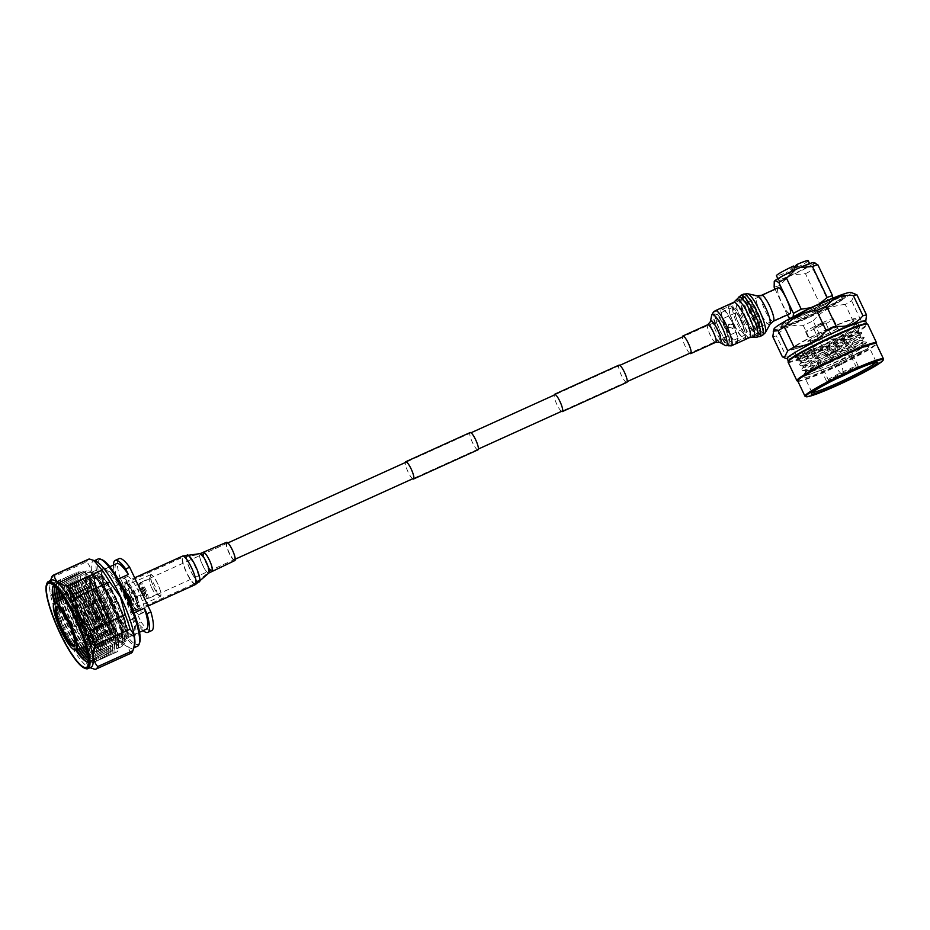 <?xml version="1.0" encoding="UTF-8"?>
<svg xmlns="http://www.w3.org/2000/svg" width="930" height="930" viewBox="0 0 930 930"><rect width="100%" height="100%" fill="white"/><g stroke="black" fill="none" stroke-linecap="round" stroke-linejoin="round"><path stroke-width="0.7" stroke-dasharray="4.65 3.49" d="M738.083 322.385A8.916 1.907 65.6 0 1 735.816 312.805A8.916 1.907 65.6 0 1 740.919 319.467A8.916 1.907 65.6 0 1 743.175 329.046A8.916 1.907 65.6 0 1 738.083 322.385M142.743 592.108A8.916 1.907 65.6 0 1 140.488 582.517A8.916 1.907 65.6 0 1 145.58 589.19A8.916 1.907 65.6 0 1 147.847 598.769A8.916 1.907 65.6 0 1 142.743 592.108M477.985 449.806A9.474 2.023 65.6 0 1 472.568 442.726A9.474 2.023 65.6 0 1 470.173 432.543M412.641 478.799A9.474 2.023 65.6 0 1 408.084 471.952A9.474 2.023 65.6 0 1 405.282 462.559M626.82 382.381A9.474 2.023 65.6 0 1 621.403 375.301A9.474 2.023 65.6 0 1 618.996 365.118M561.476 411.374A9.474 2.023 65.6 0 1 556.907 404.515A9.474 2.023 65.6 0 1 554.117 395.122M85.432 668.519A47.849 10.195 65.6 0 1 60.578 632.912A47.849 10.195 65.6 0 1 46.895 583.459M139.686 642.525A46.523 9.916 65.6 0 1 111.577 609.696A46.523 9.916 65.6 0 1 102.207 559.814M98.057 559.011A47.849 10.195 -114.4 0 0 110.193 610.44A47.849 10.195 -114.4 0 0 137.547 646.176M91.128 618.775A44.617 9.509 -114.4 0 0 111.995 650.57A44.617 9.509 -114.4 0 0 118.552 647.606A44.617 9.509 -114.4 0 0 105.311 604.14A44.617 9.509 -114.4 0 0 84.456 572.357A44.617 9.509 -114.4 0 0 77.899 575.321A44.617 9.509 -114.4 0 0 91.128 618.775M104.032 604.895A42.722 9.102 65.6 0 1 116.703 646.501A42.722 9.102 65.6 0 1 110.438 649.349A42.722 9.102 65.6 0 1 90.454 618.903A42.722 9.102 65.6 0 1 77.795 577.298A42.722 9.102 65.6 0 1 84.06 574.461A42.722 9.102 65.6 0 1 104.032 604.895M93.093 617.625A41.699 8.893 -114.4 0 0 116.936 648.768A41.699 8.893 -114.4 0 0 118.715 644.56A41.699 8.893 -114.4 0 0 106.357 603.942A41.699 8.893 -114.4 0 0 86.85 574.229A41.699 8.893 -114.4 0 0 82.514 572.799A41.699 8.893 -114.4 0 0 93.093 617.625M89.175 619.659A44.617 9.509 -114.4 0 0 110.042 651.453A44.617 9.509 -114.4 0 0 116.599 648.489A44.617 9.509 -114.4 0 0 103.358 605.035A44.617 9.509 -114.4 0 0 82.503 573.24A44.617 9.509 -114.4 0 0 75.946 576.205A44.617 9.509 -114.4 0 0 89.175 619.659M102.079 605.779A42.722 9.102 65.6 0 1 114.75 647.396A42.722 9.102 65.6 0 1 108.484 650.233A42.722 9.102 65.6 0 1 88.501 619.787A42.722 9.102 65.6 0 1 75.841 578.181A42.722 9.102 65.6 0 1 82.107 575.345A42.722 9.102 65.6 0 1 102.079 605.779M87.222 620.543A44.617 9.509 -114.4 0 0 108.089 652.337A44.617 9.509 -114.4 0 0 114.646 649.373A44.617 9.509 -114.4 0 0 101.405 605.918A44.617 9.509 -114.4 0 0 80.55 574.124A44.617 9.509 -114.4 0 0 73.993 577.088A44.617 9.509 -114.4 0 0 87.222 620.543M100.126 606.674A42.722 9.102 65.6 0 1 112.797 648.28A42.722 9.102 65.6 0 1 106.532 651.116A42.722 9.102 65.6 0 1 86.548 620.682A42.722 9.102 65.6 0 1 73.889 579.065A42.722 9.102 65.6 0 1 80.154 576.228A42.722 9.102 65.6 0 1 100.126 606.674M85.269 621.426A44.617 9.509 -114.4 0 0 106.136 653.22A44.617 9.509 -114.4 0 0 112.693 650.256A44.617 9.509 -114.4 0 0 99.452 606.802A44.617 9.509 -114.4 0 0 78.597 575.007A44.617 9.509 -114.4 0 0 72.04 577.972A44.617 9.509 -114.4 0 0 85.269 621.426M98.173 607.557A42.722 9.102 65.6 0 1 110.844 649.163A42.722 9.102 65.6 0 1 104.579 652A42.722 9.102 65.6 0 1 84.595 621.566A42.722 9.102 65.6 0 1 71.936 579.96A42.722 9.102 65.6 0 1 78.201 577.112A42.722 9.102 65.6 0 1 98.173 607.557M83.316 622.321A44.617 9.509 -114.4 0 0 104.183 654.115A44.617 9.509 -114.4 0 0 110.728 651.14A44.617 9.509 -114.4 0 0 97.499 607.685A44.617 9.509 -114.4 0 0 76.644 575.891A44.617 9.509 -114.4 0 0 70.087 578.855A44.617 9.509 -114.4 0 0 83.316 622.321M96.22 608.441A42.722 9.102 65.6 0 1 108.891 650.047A42.722 9.102 65.6 0 1 102.626 652.883A42.722 9.102 65.6 0 1 82.642 622.449A42.722 9.102 65.6 0 1 69.983 580.843A42.722 9.102 65.6 0 1 76.248 577.995A42.722 9.102 65.6 0 1 96.22 608.441M81.363 623.205A44.617 9.509 -114.4 0 0 102.23 654.999A44.617 9.509 -114.4 0 0 108.775 652.023A44.617 9.509 -114.4 0 0 95.546 608.569A44.617 9.509 -114.4 0 0 74.691 576.774A44.617 9.509 -114.4 0 0 68.134 579.739A44.617 9.509 -114.4 0 0 81.363 623.205M94.267 609.324A42.722 9.102 65.6 0 1 106.938 650.93A42.722 9.102 65.6 0 1 100.672 653.767A42.722 9.102 65.6 0 1 80.689 623.333A42.722 9.102 65.6 0 1 68.03 581.727A42.722 9.102 65.6 0 1 74.295 578.879A42.722 9.102 65.6 0 1 94.267 609.324M79.41 624.088A44.617 9.509 -114.4 0 0 100.277 655.883A44.617 9.509 -114.4 0 0 106.822 652.918A44.617 9.509 -114.4 0 0 93.593 609.452A44.617 9.509 -114.4 0 0 72.738 577.658A44.617 9.509 -114.4 0 0 66.181 580.622A44.617 9.509 -114.4 0 0 79.41 624.088M92.314 610.208A42.722 9.102 65.6 0 1 104.985 651.814A42.722 9.102 65.6 0 1 98.72 654.662A42.722 9.102 65.6 0 1 78.736 624.216A42.722 9.102 65.6 0 1 66.077 582.61A42.722 9.102 65.6 0 1 72.342 579.774A42.722 9.102 65.6 0 1 92.314 610.208M77.457 624.972A44.617 9.509 -114.4 0 0 98.324 656.766A44.617 9.509 -114.4 0 0 104.869 653.802A44.617 9.509 -114.4 0 0 91.64 610.336A44.617 9.509 -114.4 0 0 70.785 578.541A44.617 9.509 -114.4 0 0 64.228 581.517A44.617 9.509 -114.4 0 0 77.457 624.972M90.361 611.091A42.722 9.102 65.6 0 1 103.032 652.697A42.722 9.102 65.6 0 1 96.767 655.545A42.722 9.102 65.6 0 1 76.783 625.1A42.722 9.102 65.6 0 1 64.124 583.494A42.722 9.102 65.6 0 1 70.389 580.657A42.722 9.102 65.6 0 1 90.361 611.091M75.504 625.855A44.617 9.509 -114.4 0 0 96.371 657.65A44.617 9.509 -114.4 0 0 102.916 654.685A44.617 9.509 -114.4 0 0 89.687 611.219A44.617 9.509 -114.4 0 0 68.832 579.425A44.617 9.509 -114.4 0 0 62.275 582.401A44.617 9.509 -114.4 0 0 75.504 625.855M88.408 611.975A42.722 9.102 65.6 0 1 101.079 653.581A42.722 9.102 65.6 0 1 94.814 656.429A42.722 9.102 65.6 0 1 74.83 625.983A42.722 9.102 65.6 0 1 62.171 584.377A42.722 9.102 65.6 0 1 68.436 581.541A42.722 9.102 65.6 0 1 88.408 611.975M62.822 598.757A44.617 9.509 -114.4 0 0 73.551 626.739A44.617 9.509 -114.4 0 0 84.432 646.455M86.56 649.57A44.617 9.509 -114.4 0 0 94.418 658.533A44.617 9.509 -114.4 0 0 100.963 655.569A44.617 9.509 -114.4 0 0 87.734 612.114A44.617 9.509 -114.4 0 0 66.879 580.32A44.617 9.509 -114.4 0 0 60.322 583.284A44.617 9.509 -114.4 0 0 61.88 595.107M61.136 594.049A42.722 9.102 65.6 0 1 60.218 585.261A42.722 9.102 65.6 0 1 66.483 582.424A42.722 9.102 65.6 0 1 86.455 612.858A42.722 9.102 65.6 0 1 99.126 654.476A42.722 9.102 65.6 0 1 92.861 657.312A42.722 9.102 65.6 0 1 86.862 650.826M83.921 646.687A42.722 9.102 65.6 0 1 72.877 626.867A42.722 9.102 65.6 0 1 62.31 598.99M60.869 599.641A44.617 9.509 -114.4 0 0 71.598 627.622A44.617 9.509 -114.4 0 0 82.479 647.338M87.641 654.464A44.617 9.509 -114.4 0 0 92.465 659.417A44.617 9.509 -114.4 0 0 99.01 656.452A44.617 9.509 -114.4 0 0 85.781 612.998A44.617 9.509 -114.4 0 0 64.926 581.204A44.617 9.509 -114.4 0 0 58.369 584.168A44.617 9.509 -114.4 0 0 58.904 591.062M58.451 590.492A42.722 9.102 65.6 0 1 58.264 586.144A42.722 9.102 65.6 0 1 64.53 583.308A42.722 9.102 65.6 0 1 84.502 613.754A42.722 9.102 65.6 0 1 97.173 655.359A42.722 9.102 65.6 0 1 90.908 658.196A42.722 9.102 65.6 0 1 87.769 655.197M81.968 647.571A42.722 9.102 65.6 0 1 70.924 627.762A42.722 9.102 65.6 0 1 60.357 599.873M58.916 600.524A44.617 9.509 -114.4 0 0 69.645 628.506A44.617 9.509 -114.4 0 0 80.526 648.222M88.21 658.208A44.617 9.509 -114.4 0 0 90.512 660.3A44.617 9.509 -114.4 0 0 97.057 657.336A44.617 9.509 -114.4 0 0 83.828 613.881A44.617 9.509 -114.4 0 0 62.973 582.087A44.617 9.509 -114.4 0 0 56.416 585.051A44.617 9.509 -114.4 0 0 56.474 588.167M56.277 587.958A42.722 9.102 65.6 0 1 56.312 587.039A42.722 9.102 65.6 0 1 62.577 584.191A42.722 9.102 65.6 0 1 82.549 614.637A42.722 9.102 65.6 0 1 95.22 656.243A42.722 9.102 65.6 0 1 88.954 659.079A42.722 9.102 65.6 0 1 88.234 658.498M80.015 648.454A42.722 9.102 65.6 0 1 68.971 628.645A42.722 9.102 65.6 0 1 58.404 600.757M56.963 601.408A44.617 9.509 -114.4 0 0 67.692 629.401A44.617 9.509 -114.4 0 0 78.573 649.105M87.746 660.521A44.617 9.509 -114.4 0 0 88.559 661.195A44.617 9.509 -114.4 0 0 95.104 658.219A44.617 9.509 -114.4 0 0 81.875 614.765A44.617 9.509 -114.4 0 0 61.02 582.971A44.617 9.509 -114.4 0 0 54.463 585.935A44.617 9.509 -114.4 0 0 54.44 586.993M54.568 586.214A42.722 9.102 65.6 0 1 60.624 585.075A42.722 9.102 65.6 0 1 80.596 615.521A42.722 9.102 65.6 0 1 93.267 657.126A42.722 9.102 65.6 0 1 88.42 660.928M78.062 649.338A42.722 9.102 65.6 0 1 67.018 629.529A42.722 9.102 65.6 0 1 56.451 601.64M55.01 602.291A44.617 9.509 -114.4 0 0 65.739 630.284A44.617 9.509 -114.4 0 0 76.62 649.989M85.339 660.986A44.617 9.509 -114.4 0 0 86.606 662.079A44.617 9.509 -114.4 0 0 93.151 659.103A44.617 9.509 -114.4 0 0 79.922 615.648A44.617 9.509 -114.4 0 0 59.067 583.854A44.617 9.509 -114.4 0 0 52.51 586.818A44.617 9.509 -114.4 0 0 52.498 588.492M77.969 616.811A41.699 8.893 65.6 0 1 88.548 661.625A41.699 8.893 65.6 0 1 88.431 661.672A41.699 8.893 -114.4 0 0 88.524 661.637A41.699 8.893 -114.4 0 0 89.873 659.916A41.699 8.893 -114.4 0 0 77.934 616.823A41.699 8.893 -114.4 0 0 56.288 585.784A41.699 8.893 -114.4 0 0 54.103 585.668A41.699 8.893 -114.4 0 0 54.01 585.714A41.699 8.893 65.6 0 1 54.126 585.656A41.699 8.893 65.6 0 1 77.969 616.811M75.795 650.291A41.699 8.893 65.6 0 1 64.705 630.482A41.699 8.893 -114.4 0 0 75.772 650.291M104.974 611.754A36.433 7.766 -114.4 0 0 125.806 638.968A36.433 7.766 -114.4 0 0 116.552 599.804A36.433 7.766 -114.4 0 0 95.732 572.589A36.433 7.766 -114.4 0 0 104.974 611.754M95.871 561.267A47.849 10.195 -114.4 0 0 93.36 561.139A47.849 10.195 -114.4 0 0 105.509 612.556A47.849 10.195 -114.4 0 0 132.851 648.303A47.849 10.195 -114.4 0 0 134.408 646.327M51.569 580.076A47.849 10.195 -114.4 0 0 50.011 582.041A47.849 10.195 -114.4 0 0 63.705 631.493A47.849 10.195 -114.4 0 0 88.559 667.101A47.849 10.195 -114.4 0 0 91.059 667.24M97.813 615.3A39.723 8.463 -114.4 0 0 121.167 644.49A39.723 8.463 -114.4 0 0 110.438 602.28A39.723 8.463 -114.4 0 0 88.524 572.438A39.723 8.463 -114.4 0 0 97.813 615.3M100.754 613.846A38.409 8.184 -114.4 0 0 122.714 642.537A38.409 8.184 -114.4 0 0 123.341 642.06A38.409 8.184 -114.4 0 0 112.96 601.257A38.409 8.184 -114.4 0 0 91.779 572.403A38.409 8.184 -114.4 0 0 91.012 572.566A38.409 8.184 -114.4 0 0 100.754 613.846M104.66 612.08A38.409 8.184 -114.4 0 0 126.62 640.758A38.409 8.184 -114.4 0 0 116.866 599.478A38.409 8.184 -114.4 0 0 94.918 570.799A38.409 8.184 -114.4 0 0 104.66 612.08M74.714 646.385L109.868 630.459L105.044 612.812L94.36 597.816L59.206 613.742L64.031 631.389L74.714 646.385A51.58 10.997 -114.4 0 0 82.305 658.173L90.594 667.926M51.673 577.298A51.58 10.997 -114.4 0 0 51.545 577.728C48.581 586.632 49.511 593.782 54.3 599.199L89.454 583.273A51.58 10.997 -114.4 0 0 94.36 597.816M89.454 583.273C92.407 574.368 91.489 567.207 86.699 561.801L51.545 577.728M88.501 559.244A51.58 10.997 -114.4 0 0 86.699 561.801M54.3 599.199A51.58 10.997 -114.4 0 0 59.206 613.742M97.499 615.625A41.699 8.893 -114.4 0 0 121.33 646.769A41.699 8.893 -114.4 0 0 110.751 601.954A41.699 8.893 -114.4 0 0 86.92 570.799A41.699 8.893 -114.4 0 0 97.499 615.625M54.219 602.733A41.699 8.893 -114.4 0 0 64.681 630.494A41.699 8.893 65.6 0 1 54.242 602.721M95.046 669.344L130.2 653.418A51.58 10.997 -114.4 0 0 131.072 653.197M109.868 630.459A51.58 10.997 -114.4 0 0 117.459 642.235L82.305 658.173M130.2 653.418C129.828 647.943 125.585 644.211 117.459 642.235M141.674 592.55A8.335 1.779 -114.4 0 0 145.998 598.757A8.335 1.779 -114.4 0 0 146.44 598.769A8.335 1.779 -114.4 0 0 144.324 589.806A8.335 1.779 -114.4 0 0 139.547 583.587A8.335 1.779 -114.4 0 0 139.279 583.924A8.335 1.779 -114.4 0 0 141.674 592.55M130.886 595.898A8.335 1.779 65.6 0 1 133.002 604.86A8.335 1.779 65.6 0 1 128.235 598.629A8.335 1.779 65.6 0 1 126.12 589.667A8.335 1.779 65.6 0 1 130.886 595.898M115.192 602.303C117.122 601.466 117.285 601.454 115.68 602.28L113.332 603.338L115.192 602.303C117.122 601.466 117.285 601.454 115.68 602.28A33.794 7.208 65.6 0 1 123.539 637.096A33.794 7.208 65.6 0 1 122.283 637.166A33.794 7.208 65.6 0 1 104.218 611.847A33.794 7.208 65.6 0 1 94.755 576.426A33.794 7.208 65.6 0 1 95.651 575.519A33.794 7.208 65.6 0 1 114.971 600.768A33.794 7.208 65.6 0 1 115.343 601.559C116.948 600.734 116.785 600.734 114.855 601.571L112.995 602.617A33.794 7.208 -114.4 0 0 112.623 601.826A33.794 7.208 -114.4 0 0 94.569 576.519A33.794 7.208 -114.4 0 0 93.302 576.588A33.794 7.208 -114.4 0 0 101.882 612.917A33.794 7.208 -114.4 0 0 121.202 638.154A33.794 7.208 -114.4 0 0 122.086 637.259A33.794 7.208 -114.4 0 0 113.332 603.338L112.821 603.512C117.227 613.161 120.191 621.612 121.725 628.878L122.086 637.259M94.569 576.519L100.37 581.982C104.358 587.202 108.392 594.13 112.484 602.779L115.343 601.559C116.948 600.734 116.785 600.734 114.855 601.571M111.449 602.361A33.794 7.208 -114.4 0 0 92.128 577.112A33.794 7.208 -114.4 0 0 100.707 613.44A33.794 7.208 -114.4 0 0 120.028 638.689A33.794 7.208 -114.4 0 0 111.449 602.361M105.729 604.872A34.677 7.394 -114.4 0 0 84.781 580.401A34.677 7.394 -114.4 0 0 94.709 616.241A34.677 7.394 -114.4 0 0 112.716 642.049A34.677 7.394 -114.4 0 0 105.729 604.872A34.677 7.394 -114.4 0 0 85.397 579.332A34.677 7.394 -114.4 0 0 94.709 616.241A34.677 7.394 -114.4 0 0 115.041 641.781A34.677 7.394 -114.4 0 0 105.729 604.872C111.716 617.648 115.157 628.18 116.087 636.446C116.169 641.607 115.436 644.083 113.902 643.874A35.991 7.673 -114.4 0 0 104.765 605.186A35.991 7.673 -114.4 0 0 84.188 578.297A35.991 7.673 -114.4 0 0 93.326 616.985A35.991 7.673 -114.4 0 0 113.902 643.874L101.405 649.535A35.991 7.673 -114.4 0 0 92.268 610.847A35.991 7.673 -114.4 0 0 71.691 583.97A35.991 7.673 -114.4 0 0 80.829 622.658A35.991 7.673 -114.4 0 0 101.405 649.535L98.162 649.291C96.243 649.489 87.269 639.05 79.841 623.007A34.677 7.394 -114.4 0 0 100.196 648.501A34.677 7.394 -114.4 0 0 90.884 611.591A34.677 7.394 -114.4 0 0 70.552 586.063A34.677 7.394 -114.4 0 0 79.864 622.972C73.854 610.127 70.401 599.548 69.494 591.282C69.425 586.237 70.157 583.808 71.691 583.97L84.188 578.297C85.083 577.042 87.397 578.1 91.14 581.471C95.79 586.446 100.649 594.235 105.753 604.837M95.674 615.927A35.991 7.673 65.6 0 1 85.374 578.716A35.991 7.673 65.6 0 1 86.537 577.239A35.991 7.673 65.6 0 1 107.113 604.128A35.991 7.673 65.6 0 1 116.25 642.816A35.991 7.673 65.6 0 1 114.367 642.711A35.991 7.673 65.6 0 1 95.674 615.927M104.381 606.267A26.18 5.58 -114.4 0 0 89.42 586.702A26.18 5.58 -114.4 0 0 96.057 614.846A26.18 5.58 -114.4 0 0 111.03 634.411A26.18 5.58 -114.4 0 0 104.381 606.267M111.798 602.001A35.991 7.673 -114.4 0 0 91.221 575.112A35.991 7.673 -114.4 0 0 100.359 613.8A35.991 7.673 -114.4 0 0 120.935 640.689A35.991 7.673 -114.4 0 0 111.798 602.001M116.134 600.234A33.794 7.208 -114.4 0 0 96.813 574.996A33.794 7.208 -114.4 0 0 105.392 611.324A33.794 7.208 -114.4 0 0 124.713 636.562A33.794 7.208 -114.4 0 0 116.134 600.234M137.198 623.798L134.606 618.311L122.876 623.623A35.991 7.673 65.6 0 1 114.03 607.615A35.991 7.673 65.6 0 1 106.857 589.864L118.575 584.563L115.971 579.076L119.877 577.309L141.104 622.019L137.198 623.798A39.502 8.417 -114.4 0 0 143.162 630.621M116.483 599.873A35.991 7.673 -114.4 0 0 95.918 572.996A35.991 7.673 -114.4 0 0 105.044 611.684A35.991 7.673 -114.4 0 0 125.62 638.561A35.991 7.673 -114.4 0 0 116.483 599.873M118.238 579.065L116.622 579.797A35.991 7.673 65.6 0 1 125.469 595.805A35.991 7.673 65.6 0 1 132.653 613.544L134.094 612.893M116.622 563.615A35.991 7.673 -114.4 0 0 118.575 584.563M128.328 599.641A19.751 4.208 -114.4 0 0 139.616 614.393A19.751 4.208 -114.4 0 0 134.606 593.166A19.751 4.208 -114.4 0 0 123.318 578.402A19.751 4.208 -114.4 0 0 128.328 599.641M132.234 597.862A19.751 4.208 -114.4 0 0 143.534 612.626A19.751 4.208 -114.4 0 0 138.512 591.387A19.751 4.208 -114.4 0 0 127.224 576.635A19.751 4.208 -114.4 0 0 132.234 597.862M157.577 583.482A11.846 2.523 -114.4 0 0 150.8 574.635A11.846 2.523 -114.4 0 0 153.81 587.365A11.846 2.523 -114.4 0 0 160.576 596.223A11.846 2.523 -114.4 0 0 157.577 583.482M153.88 587.295A11.416 2.43 -114.4 0 0 159.797 595.793A11.416 2.43 -114.4 0 0 157.507 583.552A11.416 2.43 -114.4 0 0 150.614 575.496A11.416 2.43 -114.4 0 0 153.88 587.295M151.788 587.981A8.556 1.825 -114.4 0 0 156.24 594.351A8.556 1.825 -114.4 0 0 156.682 594.375A8.556 1.825 -114.4 0 0 154.508 585.168A8.556 1.825 -114.4 0 0 149.614 578.774A8.556 1.825 -114.4 0 0 149.346 579.134A8.556 1.825 -114.4 0 0 151.788 587.981M141.825 592.491A8.556 1.825 -114.4 0 0 146.277 598.862A8.556 1.825 -114.4 0 0 146.719 598.885A8.556 1.825 -114.4 0 0 144.545 589.69A8.556 1.825 -114.4 0 0 139.663 583.296A8.556 1.825 -114.4 0 0 139.384 583.645A8.556 1.825 -114.4 0 0 141.825 592.491M98.464 613.265A20.855 4.441 -114.4 0 0 110.391 628.843A20.855 4.441 -114.4 0 0 105.09 606.43A20.855 4.441 -114.4 0 0 93.174 590.852A20.855 4.441 -114.4 0 0 98.464 613.265M141.104 622.019A39.502 8.417 -114.4 0 0 151.683 630.61M113.46 565.045A39.502 8.417 -114.4 0 0 115.971 579.076M119.075 558.639A39.502 8.417 -114.4 0 0 119.877 577.309M134.606 618.311A35.991 7.673 -114.4 0 0 146.324 629.18M122.876 623.623L106.857 589.864M116.622 579.797L132.653 613.544M103.521 608.046A10.974 2.337 -114.4 0 0 97.255 599.85A10.974 2.337 -114.4 0 0 100.033 611.649A10.974 2.337 -114.4 0 0 106.311 619.845A10.974 2.337 -114.4 0 0 103.521 608.046M99.615 609.824A10.974 2.337 -114.4 0 0 93.349 601.629A10.974 2.337 -114.4 0 0 96.127 613.416A10.974 2.337 -114.4 0 0 102.405 621.612A10.974 2.337 -114.4 0 0 99.615 609.824M99.312 610.138A9.068 1.93 -114.4 0 0 94.139 603.361A9.068 1.93 -114.4 0 0 96.429 613.102A9.068 1.93 -114.4 0 0 101.614 619.88A9.068 1.93 -114.4 0 0 99.312 610.138M87.013 615.707A9.068 1.93 -114.4 0 0 81.828 608.941A9.068 1.93 -114.4 0 0 84.13 618.683A9.068 1.93 -114.4 0 0 89.315 625.448A9.068 1.93 -114.4 0 0 87.013 615.707M86.583 616.148A6.371 1.36 -114.4 0 0 82.944 611.394A6.371 1.36 -114.4 0 0 84.56 618.241A6.371 1.36 -114.4 0 0 88.199 622.995A6.371 1.36 -114.4 0 0 86.583 616.148M130.142 596.665A3.627 0.767 65.6 0 1 131.06 600.559A3.627 0.767 65.6 0 1 128.991 597.851A3.627 0.767 65.6 0 1 128.073 593.968A3.627 0.767 65.6 0 1 130.142 596.665M144.685 590.108A3.29 0.698 -114.4 0 0 142.697 587.783A3.29 0.698 -114.4 0 0 143.639 591.189A3.29 0.698 -114.4 0 0 145.347 593.642A3.29 0.698 -114.4 0 0 144.685 590.108M143.766 590.608L142.313 588.899L144.383 593.201L143.766 590.608M135.175 595.619C138.152 596.2 137.919 596.432 134.478 596.339L135.175 595.619C138.152 596.2 137.919 596.432 134.478 596.339L135.175 595.619M145.661 593.945A3.627 0.767 -114.4 0 0 144.743 590.05A3.627 0.767 -114.4 0 0 142.674 587.353A3.627 0.767 -114.4 0 0 143.592 591.236A3.627 0.767 -114.4 0 0 145.661 593.945L137.826 597.49L137.396 596.258L144.383 593.201M135.28 598.025C138.361 597.397 138.593 597.153 135.978 597.304L135.28 598.025C138.361 597.397 138.593 597.153 135.978 597.304L135.28 598.025M129.944 596.862L130.56 599.466L129.177 597.653L128.572 595.061L129.944 596.862M131.06 600.559L133.955 599.246L133.432 598.141L130.56 599.466M234.5 559.476A8.916 1.907 65.6 0 1 234.372 559.569A8.916 1.907 65.6 0 1 229.117 552.571A8.916 1.907 65.6 0 1 226.874 543.411A8.916 1.907 65.6 0 1 227.013 543.318A8.916 1.907 65.6 0 1 232.268 550.316A8.916 1.907 65.6 0 1 234.5 559.476M137.663 609.452A14.496 3.092 65.6 0 1 137.454 609.603A14.496 3.092 65.6 0 1 128.91 598.223A14.496 3.092 65.6 0 1 125.271 583.354A14.496 3.092 65.6 0 1 125.492 583.191A14.496 3.092 65.6 0 1 134.036 594.572A14.496 3.092 65.6 0 1 137.663 609.452M124.794 582.343A15.612 3.325 65.6 0 1 125.027 582.18A15.612 3.325 65.6 0 1 134.234 594.433A15.612 3.325 65.6 0 1 138.14 610.452A15.612 3.325 65.6 0 1 137.907 610.615A15.612 3.325 65.6 0 1 128.712 598.362A15.612 3.325 65.6 0 1 124.794 582.343M234.651 560.627A10.032 2.139 65.6 0 1 228.745 552.327A10.032 2.139 65.6 0 1 226.397 542.411M733.863 324.872L728.969 323.931L728.399 327.348L733.375 328.209L733.863 324.872M728.016 327.744L728.574 324.326L733.479 325.268L732.991 328.604L728.016 327.744M718.913 331.766A16.461 3.511 65.6 0 1 715.6 314.119A16.461 3.511 65.6 0 1 724.144 326.372A16.461 3.511 65.6 0 1 728.853 343.379A16.461 3.511 65.6 0 1 718.913 331.766M725.109 326.058A15.147 3.232 -114.4 0 0 717.239 314.782A15.147 3.232 -114.4 0 0 716.449 314.747A15.147 3.232 -114.4 0 0 720.297 331.022A15.147 3.232 -114.4 0 0 728.946 342.333A15.147 3.232 -114.4 0 0 729.446 341.705A15.147 3.232 -114.4 0 0 725.109 326.058M718.565 332.126A18.658 3.976 -114.4 0 0 729.225 346.065A18.658 3.976 -114.4 0 0 724.493 326.012A18.658 3.976 -114.4 0 0 713.833 312.073A18.658 3.976 -114.4 0 0 718.565 332.126M726.377 328.581A18.658 3.976 -114.4 0 0 737.037 342.519A18.658 3.976 -114.4 0 0 732.305 322.466A18.658 3.976 -114.4 0 0 721.645 308.539A18.658 3.976 -114.4 0 0 726.377 328.581M734.188 325.047A18.658 3.976 -114.4 0 0 744.849 338.985A18.658 3.976 -114.4 0 0 740.117 318.932A18.658 3.976 -114.4 0 0 729.457 304.994A18.658 3.976 -114.4 0 0 734.188 325.047M746.685 319.385A18.658 3.976 -114.4 0 0 757.357 333.312A18.658 3.976 -114.4 0 0 752.614 313.271A18.658 3.976 -114.4 0 0 741.954 299.332A18.658 3.976 -114.4 0 0 746.685 319.385M746.058 320.025A22.611 4.824 -114.4 0 0 758.985 336.916A22.611 4.824 -114.4 0 0 753.242 312.62A22.611 4.824 -114.4 0 0 740.327 295.728A22.611 4.824 -114.4 0 0 746.058 320.025M749.964 318.258A22.611 4.824 -114.4 0 0 762.891 335.149A22.611 4.824 -114.4 0 0 757.148 310.853A22.611 4.824 -114.4 0 0 744.233 293.961A22.611 4.824 -114.4 0 0 749.964 318.258M755.753 312.282A13.822 2.953 65.6 0 1 759.264 327.151A13.822 2.953 65.6 0 1 751.359 316.816A13.822 2.953 65.6 0 1 747.86 301.959A13.822 2.953 65.6 0 1 755.753 312.282M786.234 298.483A13.822 2.953 65.6 0 1 789.733 313.34A13.822 2.953 65.6 0 1 781.828 303.017A13.822 2.953 65.6 0 1 778.329 288.161A13.822 2.953 65.6 0 1 786.234 298.483M814.959 306.051A19.751 1.616 -25.4 0 1 829.665 300.82A19.751 1.616 -25.4 0 1 808.682 312.526A19.751 1.616 -25.4 0 1 793.976 317.758A19.751 1.616 -25.4 0 1 814.959 306.051M815.703 307.632A19.751 1.616 -25.4 0 1 830.409 302.401A19.751 1.616 -25.4 0 1 809.426 314.108A19.751 1.616 -25.4 0 1 794.732 319.339A19.751 1.616 -25.4 0 1 815.703 307.632M796.975 269.258A17.554 1.442 -25.4 0 1 810.042 264.608A17.554 1.442 -25.4 0 1 791.384 275.024A17.554 1.442 -25.4 0 1 778.317 279.674A17.554 1.442 -25.4 0 1 796.975 269.258M808.158 260.656A17.554 1.442 -25.4 0 1 791.093 270.351L792.023 272.316A17.554 1.442 -25.4 0 1 790.454 273.048A17.554 1.442 -25.4 0 1 788.907 273.734L787.966 271.758A17.554 1.442 -25.4 0 1 776.445 275.722M741.908 318.444A15.147 3.232 -114.4 0 0 733.247 307.132A15.147 3.232 -114.4 0 0 737.095 323.408A15.147 3.232 -114.4 0 0 745.744 334.719A15.147 3.232 -114.4 0 0 741.908 318.444M726.551 328.406A17.554 3.743 -114.4 0 0 736.583 341.519A17.554 3.743 -114.4 0 0 732.131 322.652A17.554 3.743 -114.4 0 0 722.099 309.539A17.554 3.743 -114.4 0 0 726.551 328.406M734.363 324.861A17.554 3.743 -114.4 0 0 744.395 337.985A17.554 3.743 -114.4 0 0 739.943 319.106A17.554 3.743 -114.4 0 0 729.911 305.993A17.554 3.743 -114.4 0 0 734.363 324.861M793.523 266.038L787.966 271.758M791.093 270.351L794.092 267.247M815.087 262.957L813.332 263.69L813.215 269.514L827.921 300.46L830.571 301.25A22.494 1.837 -25.4 0 1 812.727 310.899L820.167 304.656L805.473 273.711L792.837 274.769L788.547 276.71L779.561 285.44L794.255 316.398L803.938 314.875A22.494 1.837 -25.4 0 1 791.744 319.071A22.494 1.837 -25.4 0 1 791.5 318.944L791.744 319.071M824.154 301.855A22.494 1.837 -25.4 0 1 832.141 299.634L832.408 298.344M832.141 299.634L830.571 301.25M812.727 310.899L803.938 314.875M793.22 316.781L793.069 317.328A22.494 1.837 -25.4 0 1 798.265 314.154M787.303 314.91L775.085 289.16M793.069 317.328L791.5 318.944L788.849 318.165A26.342 2.151 -25.4 0 0 794.255 316.398M813.332 263.69A22.076 1.802 -25.4 0 1 792.837 274.769M788.547 276.71A22.076 1.802 -25.4 0 1 774.237 281.465M774.155 287.219A26.342 2.151 154.6 0 0 779.561 285.44M827.921 300.46A26.342 2.151 -25.4 0 1 820.167 304.656M805.473 273.711A26.342 2.151 154.6 0 0 813.215 269.514M807.147 316.456A34.085 2.79 154.6 0 0 843.231 296.124A34.085 2.79 154.6 0 0 817.982 305.284A34.085 2.79 154.6 0 0 781.77 325.314A34.085 2.79 154.6 0 0 807.147 316.456M818.772 306.423A35.119 2.871 -25.4 0 1 844.789 296.995A35.119 2.871 -25.4 0 1 807.612 317.944A35.119 2.871 -25.4 0 1 781.456 327.069A35.119 2.871 -25.4 0 1 818.772 306.423M818.865 306.342A35.666 2.918 -25.4 0 1 845.44 297.03A35.666 2.918 -25.4 0 1 807.531 318.037A35.666 2.918 -25.4 0 1 781.072 327.593A35.666 2.918 -25.4 0 1 818.865 306.342M818.412 305.017A36.433 2.976 -25.4 0 1 845.556 295.507A36.433 2.976 -25.4 0 1 806.833 316.967A36.433 2.976 -25.4 0 1 779.817 326.721A36.433 2.976 -25.4 0 1 818.412 305.017M773.969 329.022A42.803 3.499 154.6 0 0 805.822 318.002A42.803 3.499 154.6 0 0 851.031 292.427M803.218 325.419L812.785 345.565A48.069 3.929 -25.4 0 0 816.807 343.763A48.069 3.929 -25.4 0 0 822.69 341.066L813.122 320.908A48.069 3.929 -25.4 0 1 807.24 323.617A48.069 3.929 -25.4 0 1 803.218 325.419C792.035 324.221 783.095 327.709 776.399 335.87A48.069 3.929 154.6 0 1 772.795 336.637M782.363 356.783A48.069 3.929 154.6 0 0 785.966 356.027L776.399 335.87M785.966 356.027C797.115 357.236 806.054 353.749 812.785 345.565M822.69 341.066C835.617 340.287 846.346 334.823 854.868 324.663L845.289 304.517A48.069 3.929 154.6 0 0 851.601 300.762L855.1 293.868M813.122 320.908C821.597 310.76 832.327 305.296 845.289 304.517M854.868 324.663A48.069 3.929 154.6 0 0 861.168 320.92L851.601 300.762M861.168 320.92L866.121 320.466M787.164 358.678A43.454 3.557 154.6 0 0 787.419 358.875A43.454 3.557 154.6 0 0 819.516 347.157A43.454 3.557 154.6 0 0 865.667 321.722A43.454 3.557 154.6 0 0 865.679 321.396M842.452 373.255L841.29 373.918L842.452 373.255M788.384 360.921A43.454 3.557 154.6 0 0 788.384 361.247A43.454 3.557 154.6 0 0 820.737 349.726A43.454 3.557 154.6 0 0 866.888 323.966A43.454 3.557 154.6 0 0 866.632 323.768M837.953 366.129L841.801 363.979L837.953 366.129M788.07 362.119A44.117 3.615 154.6 0 0 820.911 350.424A44.117 3.615 154.6 0 0 867.771 324.268M831.943 353.481L835.791 351.342L831.943 353.481M797.15 380.893A44.117 3.615 154.6 0 0 829.723 369.001A44.117 3.615 154.6 0 0 876.583 343.182M838.07 350.377L826.933 355.597L833.14 352.04L838.07 350.377M797.766 380.998A43.454 3.557 154.6 0 0 798.021 381.207A43.454 3.557 154.6 0 0 830.118 369.489A43.454 3.557 154.6 0 0 876.269 344.053A43.454 3.557 154.6 0 0 876.281 343.728M833.396 351.401L838.267 349.808L826.305 355.353L833.396 351.401M805.252 396.413A43.454 3.557 154.6 0 0 837.337 384.706A43.454 3.557 154.6 0 0 883.488 359.259M820.539 324.338L813.459 328.29L818.423 326.523L825.503 322.559L820.539 324.338M821.922 322.908A15.368 1.256 154.6 0 0 805.601 332.01A15.368 1.256 154.6 0 0 817.04 327.941A15.368 1.256 154.6 0 0 833.361 318.839A15.368 1.256 154.6 0 0 821.922 322.908M838.244 377.847A15.368 1.256 -25.4 0 1 828.863 381.009A15.368 1.256 -25.4 0 1 845.184 371.895A15.368 1.256 -25.4 0 1 856.623 367.827A15.368 1.256 -25.4 0 1 848.241 373.104M812.343 392.448A35.549 2.906 -25.4 0 1 811.844 392.239A35.549 2.906 -25.4 0 1 811.855 391.972A35.549 2.906 -25.4 0 1 849.613 371.151A35.549 2.906 -25.4 0 1 875.874 361.572A35.549 2.906 -25.4 0 1 876.083 361.735A35.549 2.906 -25.4 0 1 875.932 362.258M836.221 378.847A16.682 1.36 -25.4 0 1 827.77 381.649A16.682 1.36 -25.4 0 1 845.393 371.686A16.682 1.36 -25.4 0 1 857.809 367.385A16.682 1.36 -25.4 0 1 850.299 372.163M868.469 347.634A35.549 2.906 -25.4 0 1 831.176 367.792A35.549 2.906 -25.4 0 1 804.717 377.22A35.549 2.906 -25.4 0 1 804.717 376.952A35.549 2.906 -25.4 0 1 805.194 376.301A35.549 2.906 -25.4 0 1 842.487 356.132A35.549 2.906 -25.4 0 1 868.736 346.553A35.549 2.906 -25.4 0 1 868.946 346.716A35.549 2.906 -25.4 0 1 868.469 347.634M839.581 376.499A17.554 1.442 -25.4 0 1 826.607 381.242A17.554 1.442 -25.4 0 1 826.503 381.161A17.554 1.442 -25.4 0 1 845.161 370.745A17.554 1.442 -25.4 0 1 858.227 366.095A17.554 1.442 -25.4 0 1 858.227 366.222A17.554 1.442 -25.4 0 1 839.581 376.499M829.525 362.781L851.764 352.563L864.168 345.553L864.679 344.879L860.727 345.821C849.346 349.308 809.67 369.094 806.008 374L806.205 375.371L832.838 365.978L865.33 349.715L830.653 366.571L809.786 374.337L804.706 375.255L804.264 373.814L817.156 364.955L840.743 352.586L861.04 343.612L866.469 342.449L852.531 350.598L828.374 361.77L807.507 369.547L802.427 370.454L801.986 369.024L814.878 360.154L838.465 347.785L858.762 338.811L864.191 337.648L850.253 345.797L826.096 356.969L805.229 364.746L800.149 365.653L799.707 364.223L812.599 355.353L836.186 342.984L856.484 334.01L861.912 332.859L847.974 341.008L823.817 352.168L802.95 359.945L797.87 360.863L797.266 359.631L810.321 350.552L810.728 349.506L812.483 351.552L800.66 359.747L800.3 360.747L801.102 361.096L805.752 360.282L824.968 353.179L847.207 342.961L860.122 335.288L855.077 336.625L836.43 344.925L814.761 356.353L802.939 364.548L802.578 365.548L803.381 365.897L808.031 365.083L827.247 357.98L849.485 347.762L862.401 340.078L857.355 341.426L838.709 349.726L817.04 361.154L805.217 369.35L804.857 370.349L805.659 370.698L810.309 369.884L829.525 362.781M812.483 351.552L810.321 350.552M811.971 350.471A32.48 2.662 -25.4 0 1 833.931 339.648A32.48 2.662 -25.4 0 1 858.111 331.045A32.48 2.662 -25.4 0 1 858.099 331.289A32.48 2.662 -25.4 0 1 826.468 348.983L845.8 340.008L858.204 333.01L858.506 332.243L853.67 333.672L835.035 341.973L813.366 353.4L801.532 361.596L801.172 362.595L806.636 362.13L825.84 355.027L848.079 344.809L860.483 337.799L860.785 337.032L855.949 338.474L837.314 346.774L815.645 358.19L803.811 366.397L803.45 367.397L808.914 366.932L828.119 359.829L850.357 349.599L862.761 342.6L863.063 341.833L858.227 343.275L839.592 351.575L817.923 362.991L805.729 372.198L811.192 371.721L826.642 366.188L865.33 349.715M826.642 366.188A32.48 2.662 154.6 0 0 830.351 364.525A32.48 2.662 154.6 0 0 864.423 346.1A32.48 2.662 154.6 0 0 864.865 345.263A32.48 2.662 154.6 0 0 864.668 345.123A32.48 2.662 154.6 0 0 860.727 345.821M824.375 344.495A17.554 1.442 -25.4 0 1 811.309 349.145A17.554 1.442 -25.4 0 1 829.955 338.741A17.554 1.442 -25.4 0 1 843.033 334.079A17.554 1.442 -25.4 0 1 824.375 344.495M826.468 348.983L806.973 356.841L798.638 358.713L798.544 357.794L810.728 349.506M832.536 336.079A33.794 2.767 -25.4 0 1 857.704 327.116A33.794 2.767 -25.4 0 1 821.794 347.157A33.794 2.767 -25.4 0 1 796.638 356.109A33.794 2.767 -25.4 0 1 832.536 336.079M821.794 348.041A35.549 2.906 154.6 0 0 859.564 327.221A35.549 2.906 154.6 0 0 833.106 336.381A35.666 2.918 -25.4 0 1 859.669 326.907A35.666 2.918 -25.4 0 1 821.783 348.053A35.666 2.918 -25.4 0 1 795.231 357.504A35.666 2.918 -25.4 0 1 833.117 336.358A35.549 2.906 154.6 0 0 795.545 357.62A35.549 2.906 154.6 0 0 821.794 348.041M829.025 328.685A33.794 2.767 154.6 0 0 793.127 348.715A33.794 2.767 154.6 0 0 818.284 339.764A33.794 2.767 154.6 0 0 854.193 319.722A33.794 2.767 154.6 0 0 829.025 328.685M826.445 331.347A17.554 1.442 -25.4 0 1 839.523 326.686A17.554 1.442 -25.4 0 1 820.865 337.102A17.554 1.442 -25.4 0 1 807.798 341.752A17.554 1.442 -25.4 0 1 826.445 331.347M829.269 328.255A35.666 2.918 -25.4 0 1 855.821 318.804A35.666 2.918 -25.4 0 1 817.935 339.95A35.666 2.918 -25.4 0 1 791.384 349.401A35.666 2.918 -25.4 0 1 829.269 328.255M826.398 331.231A17.554 1.442 154.6 0 0 807.74 341.636A17.554 1.442 154.6 0 0 820.818 336.986A17.554 1.442 154.6 0 0 839.465 326.57A17.554 1.442 154.6 0 0 826.398 331.231M788.907 273.734L794.452 268.003M792.023 272.316L797.58 266.596M789.907 313.724A14.252 3.034 65.6 0 1 781.514 302.541A14.252 3.034 65.6 0 1 777.933 287.916A14.252 3.034 65.6 0 1 778.154 287.765M689.758 353.249A9.649 2.058 65.6 0 1 684.922 345.658A9.649 2.058 65.6 0 1 682.399 337.009M82.468 620.961A25.68 5.475 -114.4 0 0 97.139 640.142A25.68 5.475 -114.4 0 0 90.629 612.544A25.68 5.475 -114.4 0 0 75.946 593.363A25.68 5.475 -114.4 0 0 82.468 620.961M94.965 615.3A25.68 5.475 -114.4 0 0 109.647 634.481A25.68 5.475 -114.4 0 0 103.125 606.883A25.68 5.475 -114.4 0 0 88.455 587.702A25.68 5.475 -114.4 0 0 94.965 615.3M104.509 606.128A26.993 5.754 -114.4 0 0 88.676 586.249A26.993 5.754 -114.4 0 0 95.93 614.986A26.993 5.754 -114.4 0 0 111.763 634.865A26.993 5.754 -114.4 0 0 104.509 606.128M89.664 612.858A26.993 5.754 -114.4 0 0 73.83 592.98A26.993 5.754 -114.4 0 0 81.084 621.705A26.993 5.754 -114.4 0 0 96.918 641.584A26.993 5.754 -114.4 0 0 89.664 612.858M112.402 608.394A36.433 7.766 -114.4 0 0 133.222 635.597A36.433 7.766 -114.4 0 0 123.981 596.444A36.433 7.766 -114.4 0 0 103.149 569.23A36.433 7.766 -114.4 0 0 112.402 608.394M124.899 595.944A37.316 7.952 -114.4 0 0 103.021 568.474A37.316 7.952 -114.4 0 0 113.041 608.185A37.316 7.952 -114.4 0 0 134.92 635.655A37.316 7.952 -114.4 0 0 124.899 595.944M110.391 628.843L74.447 645.129A20.855 4.441 -114.4 0 0 69.157 622.716A20.855 4.441 -114.4 0 0 57.242 607.139L93.174 590.852M76.26 650.163A26.18 5.58 65.6 0 1 61.287 630.598A26.18 5.58 65.6 0 1 54.649 602.454M131.537 597.455A11.846 2.523 -114.4 0 0 138.314 606.313A11.846 2.523 -114.4 0 0 135.303 593.573A11.846 2.523 -114.4 0 0 128.538 584.714A11.846 2.523 -114.4 0 0 131.537 597.455M129.235 598.699A14.043 2.999 -114.4 0 0 137.477 609.045A14.043 2.999 -114.4 0 0 133.699 594.096A14.043 2.999 -114.4 0 0 125.469 583.749A14.043 2.999 -114.4 0 0 129.235 598.699M80.619 618.845A6.371 1.36 -114.4 0 0 76.981 614.102A6.371 1.36 -114.4 0 0 78.597 620.938A6.371 1.36 -114.4 0 0 82.235 625.692A6.371 1.36 -114.4 0 0 80.619 618.845M80.038 619.124A6.266 1.337 -114.4 0 0 76.376 614.486A6.266 1.337 -114.4 0 0 78.05 621.182A6.266 1.337 -114.4 0 0 81.538 625.89A6.266 1.337 -114.4 0 0 80.038 619.124M71.738 623.135A3.581 0.767 -114.4 0 0 69.645 620.496A3.581 0.767 -114.4 0 0 70.599 624.309A3.581 0.767 -114.4 0 0 72.598 626.994A3.581 0.767 -114.4 0 0 71.738 623.135M70.703 623.716L69.971 624.472L70.703 623.716M211.633 569.834A8.916 1.907 65.6 0 1 211.505 569.927A8.916 1.907 65.6 0 1 206.239 562.929A8.916 1.907 65.6 0 1 204.007 553.78A8.916 1.907 65.6 0 1 204.135 553.687A8.916 1.907 65.6 0 1 209.39 560.685A8.916 1.907 65.6 0 1 211.633 569.834M199.95 554.861A9.602 2.046 65.6 0 1 200.241 554.722A9.602 2.046 65.6 0 1 205.902 562.615A9.602 2.046 65.6 0 1 208.157 572.159A9.602 2.046 65.6 0 1 208.146 572.183A9.602 2.046 65.6 0 1 202.507 565.045A9.602 2.046 65.6 0 1 199.95 554.861M198.741 581.029A13.811 2.941 65.6 0 1 198.718 581.052A13.811 2.941 65.6 0 1 190.615 570.788A13.811 2.941 65.6 0 1 186.93 556.163A13.811 2.941 65.6 0 1 187.349 555.966A13.811 2.941 65.6 0 1 195.486 567.312A13.811 2.941 65.6 0 1 198.741 581.029M195.265 583.354A14.496 3.092 65.6 0 1 195.056 583.505A14.496 3.092 65.6 0 1 186.512 572.124A14.496 3.092 65.6 0 1 182.873 557.256A14.496 3.092 65.6 0 1 183.094 557.105A14.496 3.092 65.6 0 1 191.638 568.474A14.496 3.092 65.6 0 1 195.265 583.354M208.89 573.008A10.66 2.279 65.6 0 1 202.624 565.01A10.66 2.279 65.6 0 1 199.811 553.769A10.66 2.279 65.6 0 1 200.124 553.617M211.796 570.985A10.032 2.139 65.6 0 1 205.879 562.72A10.032 2.139 65.6 0 1 203.531 552.769M199.45 581.889A14.868 3.174 65.6 0 1 190.708 570.729A14.868 3.174 65.6 0 1 186.791 555.071A14.868 3.174 65.6 0 1 187.244 554.85M195.509 584.517A15.612 3.325 65.6 0 1 186.314 572.275A15.612 3.325 65.6 0 1 182.396 556.245A15.612 3.325 65.6 0 1 182.629 556.082M715.554 342.333A9.649 2.058 65.6 0 1 709.869 334.347A9.649 2.058 65.6 0 1 707.614 324.814M719.692 342.333A11.799 2.511 65.6 0 1 713.368 332.766A11.799 2.511 65.6 0 1 710.346 321.699M731.247 345.867A19.309 4.115 65.6 0 1 719.867 330.708A19.309 4.115 65.6 0 1 715.019 310.887A19.309 4.115 65.6 0 1 715.31 310.678M749.627 337.544A19.309 4.115 65.6 0 1 738.246 322.385A19.309 4.115 65.6 0 1 733.398 302.564A19.309 4.115 65.6 0 1 733.689 302.355M753.114 336.939A20.355 4.336 65.6 0 1 741.408 320.35A20.355 4.336 65.6 0 1 736.362 300.239M759.775 336.707A22.75 4.848 65.6 0 1 746.371 318.862A22.75 4.848 65.6 0 1 740.664 295.519A22.75 4.848 65.6 0 1 741.001 295.275M762.263 335.579A22.75 4.848 65.6 0 1 748.859 317.735A22.75 4.848 65.6 0 1 743.151 294.38A22.75 4.848 65.6 0 1 743.489 294.147M765.274 332.789A21.704 4.627 65.6 0 1 765.041 333.091A21.704 4.627 65.6 0 1 752.312 317.118A21.704 4.627 65.6 0 1 746.488 294.019A21.704 4.627 65.6 0 1 747.581 293.729M770.017 324.245A15.81 3.371 65.6 0 1 769.854 324.465A15.81 3.371 65.6 0 1 760.577 312.829A15.81 3.371 65.6 0 1 756.334 295.996A15.81 3.371 65.6 0 1 757.125 295.798M773.307 321.257A14.252 3.034 65.6 0 1 764.902 310.074A14.252 3.034 65.6 0 1 761.333 295.449A14.252 3.034 65.6 0 1 761.542 295.298M756.509 337.253A22.053 4.697 65.6 0 1 743.872 319.385A22.053 4.697 65.6 0 1 738.327 297.542M725.226 345.472A17.159 3.662 65.6 0 1 716.03 331.557A17.159 3.662 65.6 0 1 711.636 315.468M735.816 312.805L683.829 336.358M619.857 365.339L555.361 394.564M471.022 432.776L406.526 461.989M227.908 542.911L140.488 582.517M743.175 329.046L691.188 352.61M627.215 381.591L562.72 410.804M478.38 449.016L413.885 478.241M235.267 559.163L147.847 598.769M109.647 634.481L97.139 640.142L97.545 637.957C97.29 632.156 94.651 623.798 89.652 612.893C85.793 604.895 82.189 599.083 78.841 595.456L75.934 593.363L88.466 587.69L88.118 591.248C88.815 597.293 91.431 605.198 95.941 614.951C100.917 625.065 105.137 631.412 108.589 634.004L109.647 634.481M110.438 649.349L111.995 650.57M118.715 644.56L118.552 647.606M108.484 650.233L110.042 651.453M106.532 651.116L108.089 652.337M104.579 652L106.136 653.22M102.626 652.883L104.183 654.115M100.672 653.767L102.23 654.999M98.72 654.662L100.277 655.883M96.767 655.545L98.324 656.766M94.814 656.429L96.371 657.65M92.861 657.312L94.418 658.533M90.908 658.196L92.465 659.417M88.954 659.079L90.512 660.3M87.002 659.963L88.559 661.195M84.212 660.195L86.606 662.079M95.732 572.589L103.149 569.23C100.707 565.859 101.986 586.946 113.053 608.162C118.668 619.787 123.888 628.087 128.712 633.063L133.222 635.597L125.806 638.968M94.395 560.674L93.36 561.139M89.873 659.916L87.92 665.508M123.341 642.06L121.167 644.49M126.62 640.758L122.714 642.537M50.011 582.041L50.545 580.541M93.267 657.126L93.151 659.103M95.22 656.243L95.104 658.219M97.173 655.359L97.057 657.336M99.126 654.476L99.01 656.452M101.079 653.581L100.963 655.569M103.032 652.697L102.916 654.685M104.985 651.814L104.869 653.802M106.938 650.93L106.822 652.918M108.891 650.047L108.775 652.023M110.844 649.163L110.728 651.14M112.797 648.28L112.693 650.256M114.75 647.396L114.646 649.373M116.703 646.501L116.599 648.489M121.33 646.769L116.936 648.768M86.92 570.799L82.514 572.799M84.06 574.461L82.503 573.24M82.107 575.345L80.55 574.124M80.154 576.228L78.597 575.007M78.201 577.112L76.644 575.891M76.248 577.995L74.691 576.774M74.295 578.879L72.738 577.658M72.342 579.774L70.785 578.541M70.389 580.657L68.832 579.425M68.436 581.541L66.879 580.32M66.483 582.424L64.926 581.204M64.53 583.308L62.973 582.087M62.577 584.191L61.02 582.971M60.624 585.075L59.067 583.854M88.559 667.101L90.036 667.705M94.918 570.799L91.012 572.566M91.779 572.403L88.524 572.438M56.288 585.784L50.801 583.563M133.885 647.838L132.851 648.303M52.347 589.864L52.51 586.818M54.358 587.923L54.463 585.935M56.312 587.039L56.416 585.051M58.264 586.144L58.369 584.168M60.218 585.261L60.322 583.284M62.171 584.377L62.275 582.401M64.124 583.494L64.228 581.517M66.077 582.61L66.181 580.622M68.03 581.727L68.134 579.739M69.983 580.843L70.087 578.855M71.936 579.96L72.04 577.972M73.889 579.065L73.993 577.088M75.841 578.181L75.946 576.205M86.85 574.229L84.456 572.357M77.795 577.298L77.899 575.321M146.44 598.769L133.002 604.86M139.547 583.587L126.12 589.667M116.459 600.931C97.906 565.312 95.139 572.927 92.849 572.45L90.466 575.379L90.036 579.75C90.303 584.784 91.942 591.422 94.941 599.676L107.438 626.123C110.798 631.714 113.89 635.876 116.738 638.596C120.296 641.549 122.714 642.421 124.004 641.223L126.375 638.317L126.015 627.971C124.388 620.298 121.319 611.533 116.796 601.663M122.283 637.166C122.528 637.19 120.912 637.864 114.425 628.889L103.137 608.197C99.103 599.071 96.406 591.143 95.046 584.424L94.755 576.426M93.302 576.588L92.128 577.112M84.781 580.401L85.374 578.716M89.42 586.702L63.961 598.234M91.221 575.112L86.537 577.239M96.813 574.996L95.651 575.519M109.845 566.684L95.918 572.996M143.534 612.626L139.616 614.393M150.8 574.635L127.526 584.784L133.676 594.154C137.315 603.814 138.628 608.092 137.605 607.023L160.576 596.223M156.24 594.351L159.797 595.793M156.682 594.375L146.719 598.885M149.614 578.774L139.663 583.296M149.346 579.134L150.614 575.496M127.224 576.635L123.318 578.402M139.547 632.249L125.62 638.561M124.713 636.562L123.539 637.096M121.202 638.154L120.028 638.689M120.935 640.689L116.25 642.816M111.03 634.411L85.572 645.932M112.716 642.049L114.367 642.711M97.255 599.85L93.349 601.629M106.311 619.845L102.405 621.612M94.139 603.361L81.828 608.941M82.944 611.394L76.376 614.486L69.645 620.496C68.785 620.729 68.89 622.077 69.948 624.507C71.087 626.681 71.959 627.506 72.598 626.994L81.538 625.89L88.199 622.995M101.614 619.88L89.315 625.448M142.313 588.899L142.697 587.783M144.255 593.189L145.347 593.642M142.383 588.806L128.572 595.061M142.674 587.353L128.073 593.968M137.454 609.603L195.056 583.505L211.505 569.927L234.372 559.569M227.013 543.318L204.135 553.687L183.094 557.105L125.492 583.191M125.027 582.18L134.664 577.809M137.907 610.615L148.056 606.023M717.239 314.782L715.6 314.119M729.225 346.065L737.037 342.519M744.849 338.985L757.357 333.312M758.985 336.916L762.891 335.149M759.264 327.151L789.733 313.34M829.665 300.82L830.409 302.401M809.565 263.62L810.042 264.608M733.247 307.132L716.449 314.747M736.583 341.519L744.395 337.985M722.099 309.539L729.911 305.993M745.744 334.719L728.946 342.333M777.852 278.686L778.317 279.674M843.231 296.124L844.789 296.995M781.77 325.314L781.456 327.069M845.44 297.03L845.556 295.507M841.29 373.918L835.256 367.094L829.246 354.446M838.151 350.261L838.36 349.68M826.305 355.353L813.459 328.29M856.623 367.827L833.361 318.839M875.874 361.572L877.618 362.189M876.083 361.735L868.946 346.716M827.77 381.649L826.607 381.242M864.609 345.111L866.469 342.449M805.659 370.698L802.427 370.454M862.331 340.31L864.191 337.648M803.381 365.897L800.149 365.653M860.052 335.509L861.912 332.859M801.102 361.096L797.87 360.863M804.706 375.255L806.205 375.371M805.531 374.709L804.717 376.952M826.503 381.161L811.309 349.145M804.101 374.023L805.961 371.372M866.295 342.077L863.063 341.833M801.823 369.222L803.683 366.571M864.017 337.276L860.785 337.032M799.544 364.432L801.404 361.77M861.738 332.487L858.506 332.243M797.266 359.631L798.544 357.794M858.099 331.289L859.564 327.221M796.638 356.109L793.127 348.715M859.669 326.907L855.821 318.804M781.072 327.593L779.817 326.721M843.278 372.976L841.801 363.99L835.791 351.342M826.933 355.597L826.352 355.388M838.36 349.634L825.503 322.559M828.863 381.009L805.601 332.01M811.855 391.972L811.227 393.704M811.844 392.239L804.717 377.22M857.809 367.385L858.227 366.222M864.668 345.123L868.736 346.553M858.227 366.095L843.033 334.079M858.716 332.336L858.111 331.045M860.994 337.125L860.122 335.288M863.273 341.926L862.401 340.078M801.172 362.595L800.3 360.747M803.45 367.397L802.578 365.548M805.729 372.198L804.857 370.349M798.638 358.713L795.545 357.62M857.704 327.116L854.193 319.722M795.231 357.504L791.384 349.401M793.976 317.758L794.732 319.339M747.86 301.959L778.329 288.161M740.327 295.728L744.233 293.961M729.457 304.994L741.954 299.332M713.833 312.073L721.645 308.539M729.446 341.705L728.853 343.379"/><path stroke-width="1.4" d="M405.282 462.559A9.474 2.023 65.6 0 1 405.678 461.768L470.173 432.543A9.474 2.023 65.6 0 1 475.59 439.623A9.474 2.023 65.6 0 1 477.985 449.806L413.501 479.031A9.474 2.023 65.6 0 1 412.641 478.799M405.678 461.768A9.474 2.023 65.6 0 1 411.095 468.848A9.474 2.023 65.6 0 1 413.501 479.031M554.117 395.122A9.474 2.023 65.6 0 1 554.501 394.332L618.996 365.118A9.474 2.023 65.6 0 1 624.414 372.198A9.474 2.023 65.6 0 1 626.82 382.381L562.325 411.595A9.474 2.023 65.6 0 1 561.476 411.374M554.501 394.332A9.474 2.023 65.6 0 1 559.918 401.411A9.474 2.023 65.6 0 1 562.325 411.595M74.865 617.718A46.965 10.009 -114.4 0 0 46.5 584.575A46.965 10.009 -114.4 0 0 59.939 633.121A46.965 10.009 -114.4 0 0 84.328 668.077A46.965 10.009 -114.4 0 0 74.865 617.718M46.5 584.575L46.895 583.459A47.849 10.195 65.6 0 1 48.441 581.494A47.849 10.195 65.6 0 1 75.795 617.229A47.849 10.195 65.6 0 1 87.932 668.647A47.849 10.195 65.6 0 1 85.432 668.519L84.328 668.077M100.556 559.139L102.207 559.814A46.523 9.916 65.6 0 1 126.364 594.433A46.523 9.916 65.6 0 1 139.686 642.525L139.093 644.211A47.849 10.195 -114.4 0 0 125.399 594.747A47.849 10.195 -114.4 0 0 100.556 559.139A47.849 10.195 -114.4 0 0 98.057 559.011L94.395 560.674M84.432 646.455A44.617 9.509 -114.4 0 0 86.56 649.57M86.862 650.826A42.722 9.102 65.6 0 1 83.921 646.687M82.479 647.338A44.617 9.509 -114.4 0 0 87.641 654.464M87.769 655.197A42.722 9.102 65.6 0 1 81.968 647.571M80.526 648.222A44.617 9.509 -114.4 0 0 88.21 658.208M88.234 658.498A42.722 9.102 65.6 0 1 80.015 648.454M78.573 649.105A44.617 9.509 -114.4 0 0 87.746 660.521M88.42 660.928A42.722 9.102 65.6 0 1 87.002 659.963A42.722 9.102 65.6 0 1 78.062 649.338M76.62 649.989A44.617 9.509 -114.4 0 0 85.339 660.986M88.431 661.672A41.699 8.893 65.6 0 1 84.212 660.195A41.699 8.893 65.6 0 1 75.795 650.291A41.699 8.893 -114.4 0 0 88.431 661.683M90.036 667.705L95.046 669.344A51.58 10.997 -114.4 0 0 95.918 669.135L131.072 653.197A51.58 10.997 -114.4 0 0 132.746 651.081L134.408 646.327A47.849 10.195 -114.4 0 0 120.714 596.874A47.849 10.195 -114.4 0 0 95.871 561.267L93.825 560.441L102.126 570.206L66.96 586.133C58.846 584.168 54.603 580.436 54.219 574.961A51.58 10.997 -114.4 0 0 53.347 575.17A51.58 10.997 -114.4 0 0 51.673 577.298L50.545 580.541M87.932 668.647L91.059 667.24A47.849 10.195 -114.4 0 0 78.922 615.811A47.849 10.195 -114.4 0 0 51.569 580.076L48.441 581.494M60.078 632.981A46.093 9.823 -114.4 0 0 87.92 665.508A46.093 9.823 -114.4 0 0 74.726 617.869A46.093 9.823 -114.4 0 0 50.801 583.563A46.093 9.823 -114.4 0 0 60.078 632.981M54.219 574.961L89.385 559.023A51.58 10.997 -114.4 0 0 88.501 559.244L53.347 575.17M89.385 559.023L93.825 560.441M95.918 669.135A51.58 10.997 -114.4 0 0 97.72 666.577C92.93 661.184 92.012 654.023 94.965 645.106A51.58 10.997 -114.4 0 0 90.059 630.552L79.376 615.555L74.551 597.909L109.717 581.982A51.58 10.997 -114.4 0 0 102.126 570.206M109.717 581.982L120.389 596.979L125.213 614.625L90.059 630.552M74.551 597.909A51.58 10.997 -114.4 0 0 66.96 586.133M61.88 595.107A44.617 9.509 -114.4 0 0 62.822 598.757M58.904 591.062A44.617 9.509 -114.4 0 0 60.869 599.641M62.31 598.99A42.722 9.102 65.6 0 1 61.136 594.049M56.474 588.167A44.617 9.509 -114.4 0 0 58.916 600.524M60.357 599.873A42.722 9.102 65.6 0 1 58.451 590.492M54.44 586.993A44.617 9.509 -114.4 0 0 56.963 601.408M58.404 600.757A42.722 9.102 65.6 0 1 56.277 587.958M52.498 588.492A44.617 9.509 -114.4 0 0 55.01 602.291M56.451 601.64A42.722 9.102 65.6 0 1 54.358 587.923A42.722 9.102 65.6 0 1 54.568 586.214M54.242 602.721A41.699 8.893 65.6 0 1 52.347 589.864A41.699 8.893 65.6 0 1 54.01 585.714A41.699 8.893 -114.4 0 0 54.219 602.733M132.746 651.081A51.58 10.997 -114.4 0 0 132.885 650.651L97.72 666.577M94.965 645.106L130.119 629.168A51.58 10.997 -114.4 0 0 125.213 614.625M130.119 629.168C134.92 634.562 135.838 641.723 132.885 650.651M133.885 647.838L137.547 646.176A47.849 10.195 -114.4 0 0 139.093 644.211M143.162 630.621A39.502 8.417 -114.4 0 0 147.777 632.388A39.502 8.417 -114.4 0 0 146.963 613.719L150.881 611.952L129.642 567.23L125.736 569.009L128.34 574.484L118.238 579.065M128.34 574.484A35.991 7.673 -114.4 0 0 116.622 563.615L109.845 566.684M147.777 632.388L151.683 630.61A39.502 8.417 -114.4 0 0 150.881 611.952M125.736 569.009A39.502 8.417 -114.4 0 0 115.169 560.418A39.502 8.417 -114.4 0 0 113.46 565.045M129.642 567.23A39.502 8.417 -114.4 0 0 119.075 558.639L115.169 560.418M139.547 632.249L146.324 629.18A35.991 7.673 -114.4 0 0 144.371 608.243L146.963 613.719M134.094 612.893L144.371 608.243M226.397 542.411A10.032 2.139 65.6 0 1 226.548 542.306A10.032 2.139 65.6 0 1 232.465 550.176A10.032 2.139 65.6 0 1 234.976 560.476A10.032 2.139 65.6 0 1 234.837 560.581A10.032 2.139 65.6 0 1 234.651 560.627M777.852 278.686L776.445 275.722A17.554 1.442 -25.4 0 1 793.523 266.038L794.452 268.003A17.554 1.442 -25.4 0 1 796.034 267.282A17.554 1.442 -25.4 0 1 797.58 266.596L796.638 264.62A17.554 1.442 -25.4 0 1 808.158 260.656L809.565 263.62M794.092 267.247L796.638 264.62M832.408 298.344L832.548 295.694L817.842 264.736L814.099 262.899M798.265 314.154A22.494 1.837 -25.4 0 1 810.913 307.679L801.23 309.202L786.536 278.244L795.522 269.514L799.812 267.573A22.076 1.802 -25.4 0 1 813.994 262.574L815.087 262.957M775.085 289.16L774.155 287.219L774.26 281.383L775.027 280.593L778.782 282.441L793.476 313.387L793.069 317.328M789.791 318.618L787.303 314.91M799.812 267.573L812.448 266.515L827.142 297.461L819.702 303.703A22.494 1.837 -25.4 0 1 824.154 301.855M810.913 307.679L819.702 303.703M775.027 280.593A22.076 1.802 -25.4 0 1 795.522 269.514M793.476 313.387A26.342 2.151 -25.4 0 1 801.23 309.202M786.536 278.244A26.342 2.151 154.6 0 0 778.782 282.441M827.142 297.461A26.342 2.151 -25.4 0 1 832.548 295.694M817.842 264.736A26.342 2.151 154.6 0 0 812.448 266.515M865.737 321.524L866.528 314.979L856.96 294.833L851.031 292.427A42.803 3.499 154.6 0 0 819.423 303.971A42.803 3.499 154.6 0 0 773.969 329.022L772.795 336.637L782.363 356.783L784.223 357.748L787.733 350.854L778.154 330.696L773.214 331.15M866.528 314.979A48.069 3.929 154.6 0 0 862.924 315.747L853.356 295.589C842.208 294.38 833.268 297.867 826.538 306.051A48.069 3.929 154.6 0 0 822.515 307.853A48.069 3.929 154.6 0 0 816.633 310.55C803.706 311.318 792.976 316.781 784.455 326.953A48.069 3.929 154.6 0 0 778.154 330.696M784.455 326.953L794.034 347.099C806.996 346.309 817.726 340.845 826.212 330.708A48.069 3.929 -25.4 0 1 832.083 327.999A48.069 3.929 -25.4 0 1 836.117 326.198L826.538 306.051M826.212 330.708L816.633 310.55M794.034 347.099A48.069 3.929 154.6 0 0 787.733 350.854M856.96 294.833A48.069 3.929 154.6 0 0 853.356 295.589M862.924 315.747C856.228 323.907 847.288 327.395 836.117 326.198M866.83 323.826L865.679 321.396A43.454 3.557 154.6 0 0 833.327 332.905A43.454 3.557 154.6 0 0 787.164 358.678L788.315 361.107M876.339 343.856L876.583 343.182A44.117 3.615 154.6 0 0 876.583 342.845L867.771 324.268A44.117 3.615 154.6 0 0 867.504 324.07L866.632 323.768A43.454 3.557 154.6 0 0 834.547 335.474A43.454 3.557 154.6 0 0 788.384 360.921L788.082 361.782A44.117 3.615 154.6 0 0 788.07 362.119L796.894 380.696A44.117 3.615 154.6 0 0 797.15 380.893L797.824 381.137M867.504 324.07A44.117 3.615 154.6 0 0 834.931 335.963A44.117 3.615 154.6 0 0 788.082 361.782M876.583 342.845A44.117 3.615 154.6 0 0 843.754 354.539A44.117 3.615 154.6 0 0 796.894 380.696M883.175 360.131L883.488 359.259A43.454 3.557 154.6 0 0 883.5 358.934L876.281 343.728A43.454 3.557 154.6 0 0 843.929 355.237A43.454 3.557 154.6 0 0 797.766 380.998L804.985 396.215A43.454 3.557 154.6 0 0 805.252 396.413L806.124 396.726A42.803 3.499 -25.4 0 1 851.334 371.151A42.803 3.499 -25.4 0 1 883.175 360.131A42.803 3.499 -25.4 0 1 837.721 385.183A42.803 3.499 -25.4 0 1 806.124 396.726M883.5 358.934A43.454 3.557 154.6 0 0 851.148 370.454A43.454 3.557 154.6 0 0 804.985 396.215M838.662 384.218A36.875 3.023 -25.4 0 1 811.227 393.704A36.875 3.023 -25.4 0 1 850.392 372.128A36.875 3.023 -25.4 0 1 877.618 362.189A36.875 3.023 -25.4 0 1 838.662 384.218M848.241 373.104A15.368 1.256 -25.4 0 1 840.302 376.929A15.368 1.256 -25.4 0 1 838.244 377.847M875.932 362.258A35.549 2.906 -25.4 0 1 838.314 382.811A35.549 2.906 -25.4 0 1 812.343 392.448M850.299 372.163A16.682 1.36 -25.4 0 1 840.092 377.15A16.682 1.36 -25.4 0 1 836.221 378.847M682.399 337.009A9.649 2.058 65.6 0 1 682.667 336.114A9.649 2.058 65.6 0 1 682.806 336.021A9.649 2.058 65.6 0 1 688.491 343.589A9.649 2.058 65.6 0 1 690.92 353.493A9.649 2.058 65.6 0 1 690.769 353.598A9.649 2.058 65.6 0 1 689.758 353.249M778.154 287.765A14.252 3.034 65.6 0 1 786.548 298.949A14.252 3.034 65.6 0 1 790.116 313.573A14.252 3.034 65.6 0 1 789.907 313.724L773.307 321.257A14.252 3.034 65.6 0 0 773.516 321.106A14.252 3.034 65.6 0 0 769.935 306.481A14.252 3.034 65.6 0 0 761.542 295.298L778.154 287.765M61.613 630.052A21.727 4.627 65.6 0 1 55.777 606.93A21.727 4.627 65.6 0 1 68.518 622.926A21.727 4.627 65.6 0 1 74.354 646.048A21.727 4.627 65.6 0 1 61.613 630.052M57.242 607.139A20.855 4.441 -114.4 0 0 62.531 629.552A20.855 4.441 -114.4 0 0 74.447 645.129L74.877 643.2C74.667 638.492 72.54 631.749 68.506 622.949C61.229 610.382 57.474 605.116 57.242 607.139M63.961 598.234L54.649 602.454A26.18 5.58 65.6 0 1 69.611 622.019A26.18 5.58 65.6 0 1 76.26 650.163L85.572 645.932M69.157 622.263A25.749 5.487 -114.4 0 0 54.056 603.303A25.749 5.487 -114.4 0 0 60.973 630.703A25.749 5.487 -114.4 0 0 76.062 649.663A25.749 5.487 -114.4 0 0 69.157 622.263M203.531 552.769A10.032 2.139 65.6 0 1 203.682 552.664A10.032 2.139 65.6 0 1 209.587 560.546A10.032 2.139 65.6 0 1 212.11 570.846A10.032 2.139 65.6 0 1 211.959 570.95A10.032 2.139 65.6 0 1 211.796 570.985M134.664 577.809L182.629 556.082L200.124 553.617A10.66 2.279 65.6 0 1 206.414 562.383A10.66 2.279 65.6 0 1 208.925 572.973A10.66 2.279 65.6 0 1 208.913 572.996A10.66 2.279 65.6 0 1 208.89 573.008L234.837 560.581M187.244 554.85A14.868 3.174 65.6 0 1 195.998 567.068A14.868 3.174 65.6 0 1 199.508 581.843A14.868 3.174 65.6 0 1 199.473 581.866A14.868 3.174 65.6 0 1 199.45 581.889M182.629 556.082A15.612 3.325 65.6 0 1 191.824 568.335A15.612 3.325 65.6 0 1 195.742 584.354A15.612 3.325 65.6 0 1 195.509 584.517L208.913 572.996M707.614 324.814A9.649 2.058 65.6 0 1 707.765 324.709A9.649 2.058 65.6 0 1 713.45 332.289A9.649 2.058 65.6 0 1 715.867 342.182A9.649 2.058 65.6 0 1 715.728 342.287A9.649 2.058 65.6 0 1 715.554 342.333M682.806 336.021L707.765 324.709L710.346 321.699A11.799 2.511 65.6 0 1 710.613 321.106A11.799 2.511 65.6 0 1 717.53 329.79A11.799 2.511 65.6 0 1 720.704 342.356A11.799 2.511 65.6 0 1 719.692 342.333L725.226 345.472L731.247 345.867L749.627 337.544L756.509 337.253L762.263 335.579A22.75 4.848 65.6 0 0 762.6 335.346A22.75 4.848 65.6 0 0 756.892 311.992A22.75 4.848 65.6 0 0 743.489 294.147L747.581 293.729A21.704 4.627 65.6 0 1 759.984 311.643A21.704 4.627 65.6 0 1 765.274 332.789L762.263 335.579M710.346 321.699L711.636 315.468A17.159 3.662 65.6 0 1 712.031 314.596A17.159 3.662 65.6 0 1 722.087 327.232A17.159 3.662 65.6 0 1 726.702 345.495A17.159 3.662 65.6 0 1 725.226 345.472M711.636 315.468L713.403 312.027L715.31 310.678A19.309 4.115 65.6 0 1 726.69 325.837A19.309 4.115 65.6 0 1 731.538 345.658A19.309 4.115 65.6 0 1 731.247 345.867M715.31 310.678L733.689 302.355A19.309 4.115 65.6 0 1 745.07 317.514A19.309 4.115 65.6 0 1 749.906 337.334A19.309 4.115 65.6 0 1 749.627 337.544M736.362 300.239A20.355 4.336 65.6 0 1 736.432 300.134A20.355 4.336 65.6 0 1 736.548 299.995A20.355 4.336 65.6 0 1 748.487 314.979A20.355 4.336 65.6 0 1 753.951 336.648A20.355 4.336 65.6 0 1 753.114 336.939M738.327 297.542A22.053 4.697 65.6 0 1 738.443 297.368A22.053 4.697 65.6 0 1 738.56 297.228A22.053 4.697 65.6 0 1 751.498 313.468A22.053 4.697 65.6 0 1 757.415 336.927A22.053 4.697 65.6 0 1 756.509 337.253M733.689 302.355L741.001 295.275A22.75 4.848 65.6 0 1 754.404 313.119A22.75 4.848 65.6 0 1 760.112 336.474A22.75 4.848 65.6 0 1 759.775 336.707M747.581 293.729L757.125 295.798A15.81 3.371 65.6 0 1 766.157 308.841A15.81 3.371 65.6 0 1 770.017 324.245L765.274 332.789M683.829 336.358L619.857 365.339M555.361 394.564L471.022 432.776M406.526 461.989L227.908 542.911M691.188 352.61L627.215 381.591M562.72 410.804L478.38 449.016M413.885 478.241L235.267 559.163M54.649 602.454C51.789 605.488 53.894 614.916 60.962 630.714C65.402 639.817 69.343 645.885 72.761 648.919L76.26 650.163M200.124 553.617L226.548 542.306M148.056 606.023L195.509 584.517M787.222 358.806L784.223 357.748M690.769 353.598L715.728 342.287L719.692 342.333M741.001 295.275L743.489 294.147M770.017 324.245L773.307 321.257M757.125 295.798L761.542 295.298"/></g></svg>
